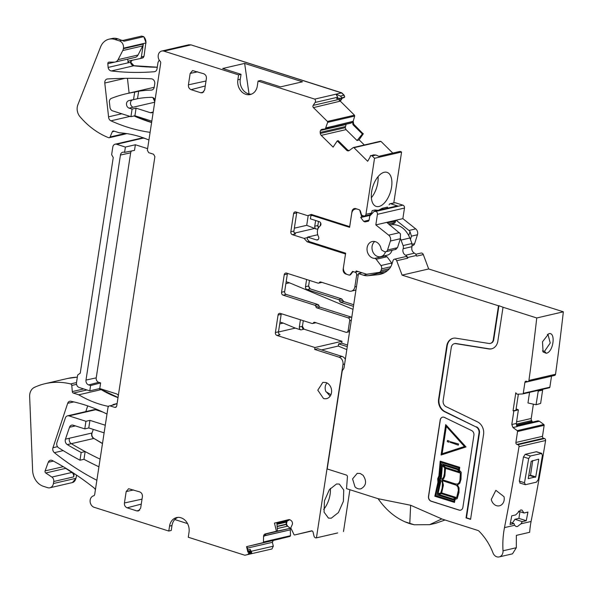 <?xml version="1.0" encoding="UTF-8"?>
<svg xmlns="http://www.w3.org/2000/svg" width="593" height="593" viewBox="0 0 593 593"><rect width="100%" height="100%" fill="white"/><g stroke="black" fill="none" stroke-linecap="round" stroke-linejoin="round"><path stroke-width="0.89" d="M349.107 275.07L347.142 274.448A5.96 4.885 -103 0 1 343.414 267.68L345.63 253.181L309.524 241.692L307.278 239.201L307.604 237.096L317.729 234.754M318.167 239.542L316.506 239.928A2.387 1.957 -103 0 0 317.388 239.972A2.387 1.957 -103 0 0 318.797 238.267A2.409 1.972 -103 0 0 318.478 236.592A7.946 6.516 -103 0 1 320.101 226A2.409 1.972 -103 0 0 320.88 224.68A2.387 1.957 -103 0 0 319.301 221.671L310.398 218.839L310.858 215.808L312.237 215.452L349.588 227.334L351.731 213.317A5.96 4.885 -103 0 1 355.259 209.062A5.96 4.885 -103 0 1 357.208 209.092M316.506 239.928L307.604 237.096M357.957 271.453L355.244 272.076A1.586 1.305 -103 0 1 354.651 272.054L352.568 271.386L349.744 275.085M355.244 272.076A1.586 1.305 -103 0 0 356.185 270.942L366.674 274.225L379.031 272.439A3.18 2.602 -103 0 0 379.209 272.409A3.18 2.602 -103 0 0 380.965 270.653L381.529 268.888A3.18 2.602 -103 0 0 380.936 265.553L376.184 259.267A2.387 1.957 -103 0 0 374.635 258.4A8.584 7.034 -103 0 1 367.208 251.113A8.584 7.034 -103 0 1 372.204 241.536A8.584 7.034 -103 0 1 381.069 248.675A2.387 1.957 -103 0 0 382.3 250.461L384.145 251.484A3.18 2.602 -103 0 0 385.791 251.743A3.18 2.602 -103 0 0 387.548 249.987L390.409 241.025A4.766 3.906 -103 0 0 388.682 235.154L375.821 224.91L402.862 218.639L404.478 208.054A2.387 1.957 -103 0 0 402.884 205.156L375.843 211.419A2.387 1.957 -103 0 1 377.437 214.325L375.821 224.91M389.127 204.867A1.586 1.305 77 0 1 390.654 203.762L397.658 205.993L375.154 211.204L373.99 211.516L375.843 211.419M373.99 211.516L369.728 216.111L369.113 220.129L368.201 221.256M368.171 221.263L364.947 221.915L363.687 221.367L369.12 220.107M359.699 210.085L361.604 216.578L360.729 217.52L363.687 221.367M320.672 222.961L320.22 225.896M390.061 203.733L395.19 202.71L402.884 205.156M412.239 245.613L412.832 245.48A3.18 2.602 -103 0 0 414.596 243.723L417.45 234.761A4.766 3.906 -103 0 0 415.723 228.891L402.862 218.639M312.237 215.452L313.571 215.14M391.78 264.522L391.358 262.566L387.036 256.754L376.184 259.267M384.538 255.783L387.036 256.754M386.732 222.382L400.46 233.835L400.349 238.727L397.51 247.681L395.575 249.253M385.791 251.743L396.117 249.349M374.561 211.175L397.065 205.964A1.586 1.305 77 0 1 397.658 205.993M360.729 217.52L370.529 215.252M361.604 216.578L364.058 216.008M370.306 214.562L371.403 214.303M410.423 239.416L411.46 236.147L410.022 231.618A4.766 3.906 -103 0 0 408.97 230.455L396.109 220.211M408.785 235.48L410.022 231.618M387.325 222.864L394.456 221.211L395.546 220.277M278.473 332.006L295.292 328.107L300.925 329.901A2.387 1.957 -103 0 1 299.332 327.002L300.436 319.79M349.581 331.635L346.757 332.295A2.387 1.957 -103 0 1 345.875 332.25L314.72 322.34A1.586 1.305 -103 0 0 313.371 322.911A1.586 1.305 77 0 1 312.022 323.474L280.363 313.4A2.387 1.957 77 0 0 279.473 313.363A2.387 1.957 77 0 0 278.065 315.061L275.389 332.547A2.387 1.957 -103 0 0 276.99 335.453L314.95 347.528L341.991 341.264L304.031 329.182L302.43 326.283L303.29 320.694M278.065 315.061L281.171 314.342L278.495 331.828A2.387 1.957 -103 0 0 280.089 334.734L276.99 335.453M281.171 314.342A2.387 1.957 77 0 1 281.349 313.719M346.757 332.295A2.387 1.957 -103 0 0 348.165 330.59L349.677 320.709A2.387 1.957 77 0 0 348.084 317.804L316.929 307.893A1.586 1.305 77 0 1 315.876 306.566A1.586 1.305 -103 0 0 314.816 305.232L283.157 295.158L286.256 294.439L317.922 304.513L314.816 305.232M317.922 304.513A1.586 1.305 -103 0 1 318.975 305.847A1.586 1.305 -103 0 0 320.035 307.174L351.182 317.085L348.084 317.804M287.516 273.425A2.387 1.957 -103 0 0 287.338 274.048L284.662 291.534A2.387 1.957 -103 0 0 286.256 294.439M287.338 274.048L284.232 274.767L281.556 292.253A2.387 1.957 -103 0 0 283.157 295.158M284.232 274.767A2.387 1.957 77 0 1 285.641 273.069A2.387 1.957 77 0 1 286.53 273.106L318.004 283.12A1.586 1.305 77 0 0 318.589 283.15L321.695 282.431A1.586 1.305 77 0 0 321.888 282.364M353.621 271.72L353.169 271.831A2.387 1.957 -103 0 1 354.058 271.868L355.059 272.194A2.387 1.957 -103 0 1 356.66 275.093L354.859 286.871A5.96 4.885 77 0 1 351.338 291.133A5.96 4.885 77 0 1 349.114 291.03L320.702 281.986A1.586 1.305 77 0 0 319.353 282.557A1.586 1.305 77 0 1 318.589 283.15M353.169 271.831A2.387 1.957 -103 0 0 352.576 272.098L350.797 274.418A2.387 1.957 -103 0 1 349.826 275.07A2.387 1.957 -103 0 1 348.936 275.026L345.83 274.04A3.973 3.254 77 0 1 343.169 269.2L343.429 269.14M296.878 212.257A2.387 1.957 -103 0 0 296.693 212.894L293.913 231.055L290.815 231.774A2.387 1.957 -103 0 0 292.408 234.672L304.105 238.393L307.181 241.811L345.511 253.997L343.169 269.2M307.181 241.811L309.205 241.344M293.913 231.055A2.387 1.957 -103 0 0 295.514 233.953L292.408 234.672M393.767 203.043L401.58 152.016L374.531 158.279L365.963 214.295L371.492 213.028L369.795 214.755L364.562 215.971A2.387 1.957 -103 0 1 363.672 215.934L362.664 215.607A2.387 1.957 -103 0 1 361.389 214.503L360.455 211.323A2.387 1.957 -103 0 0 358.943 209.64L355.837 208.654A3.973 3.254 77 0 0 354.355 208.588A3.973 3.254 77 0 0 352.005 211.419L349.677 226.63L311.369 214.436L307.589 215.667L295.885 211.946A2.387 1.957 -103 0 0 295.003 211.901A2.387 1.957 -103 0 0 293.594 213.606L290.815 231.774M371.492 213.013L372.182 210.626L374.924 209.996L378.245 210.322M378.527 210.256L382.174 208.313L387.488 207.083L387.481 208.18M384.22 172.274A17.879 9.206 107.6 0 0 372.13 189.137A17.879 9.206 107.6 0 0 376.184 206.416A17.879 9.206 107.6 0 0 378.986 206.483A17.879 9.206 107.6 0 0 391.084 189.619A17.879 9.206 107.6 0 0 387.021 172.348A17.879 9.206 107.6 0 0 384.22 172.274M401.58 152.016L399.734 151.474M392.774 153.083L381.002 141.438L353.962 147.701L367.682 161.274L370.247 156.767A0.793 0.652 -103 0 1 370.329 155.996L373.508 154.877L375.91 155.04L380.283 156.93L401.565 152.001M375.91 155.04L372.137 155.915L374.531 158.279M337.232 140.926L346.579 150.177L347.58 149.947L338.188 140.66L337.232 140.926L333.103 147.108L321.228 135.367A2.78 2.276 -103 0 1 320.316 133.462L320.19 132.409A2.78 2.276 -103 0 1 320.62 130.416L320.761 130.208A2.78 2.276 -103 0 1 321.984 129.333A2.78 2.276 -103 0 1 322.273 129.289L325.327 128.955L327.655 122.358A0.793 0.652 -103 0 0 327.418 121.446L313.438 107.615A1.586 1.305 -103 0 1 313.163 105.391L315.128 102.448A2.387 1.957 -103 0 0 314.72 99.113L341.753 92.834L191.013 44.875L188.685 44.801M362.375 134.003L363.116 133.796L358.987 139.978L357.045 140.526L362.375 134.003L352.983 124.715L352.457 121.483L352.946 121.372A2.78 2.276 -103 0 0 353.762 124.537L353.169 121.32L354.696 116.087L354.466 115.183L340.3 101.144L342.376 98.03M343.621 97.682A0.793 0.652 -103 0 0 344.229 97.43L341.568 98.053L344.748 96.926L344.148 95.206L340.375 96.073L336.001 94.183L314.72 99.113M314.713 99.098L258.066 81.078L260.505 80.515L280.519 86.882L302.46 81.797L244.65 63.407L222.709 68.492L241.04 74.318L238.601 74.888L163.972 51.139A5.96 4.885 -103 0 0 161.756 51.042A5.96 4.885 -103 0 0 158.85 53.392A5.96 4.885 -103 0 0 158.235 55.297A5.96 4.885 -103 0 0 160.11 61.22A1.868 1.534 -103 0 1 160.703 63.08L147.361 150.259L148.695 152.675L153.557 154.224L154.892 156.641L116.732 406.012L115.613 407.413L114.82 407.391L116.287 406.991M241.04 74.318L240.284 79.262L237.845 79.825L238.601 74.888M177.841 517.4A11.919 9.77 -103 0 0 171.992 525.539L171.236 530.476L168.797 531.046L169.554 526.102A11.919 9.77 77 0 1 176.595 517.593A11.919 9.77 77 0 1 189.019 532.299L188.263 537.236L244.857 555.241L271.972 548.962L273.314 546.183L272.387 542.321L273.284 540.468L290.007 536.398L290.481 535.724L290.303 528.326L287.627 526.169L286.456 524.145L287.071 521.195L289.747 519.705M246.562 546.657L247.837 552.001L248.282 551.898L247.007 546.553L246.562 546.657L262.966 542.669A0.793 0.652 -103 0 0 263.44 541.987L263.581 536.317A2.78 2.276 77 0 1 265.241 533.937L266.242 533.707L264.293 536.154L263.581 536.317M277.472 530.98L276.42 531.224L274.477 523.108L276.835 522.559L277.472 530.98L266.242 533.707M288.717 519.646L288.68 519.653A2.78 2.276 -103 0 1 288.702 519.653A2.78 2.276 -103 0 1 290.437 520.068L291.215 520.654A2.78 2.276 -103 0 1 292.319 522.411L292.386 522.685A2.78 2.276 -103 0 1 292.193 524.753L290.785 527.896L293.972 534.567A0.793 0.652 -103 0 0 294.706 534.953L311.421 530.891A1.586 1.305 -103 0 0 311.421 530.891L311.421 530.891A1.586 1.305 -103 0 1 313.06 532.129L313.986 535.99A2.387 1.957 -103 0 0 316.417 537.851A2.387 1.957 -103 0 0 316.44 537.851L336.846 533.122M345.341 359.328A5.96 4.885 -103 0 0 342.102 356.452L338.996 357.171A5.96 4.885 -103 0 1 342.991 364.421L316.44 537.851L336.861 533.144M321.576 349.922L338.269 346.053L338.596 343.881L341.701 343.162L341.991 341.264M314.95 347.528L314.661 349.433L317.766 348.714L342.102 356.452M312.615 323.504L315.721 322.785A1.586 1.305 -103 0 0 315.913 322.718M351.338 291.133L354.436 290.414A5.96 4.885 -103 0 0 356 289.673M351.76 317.388A2.387 1.957 -103 0 0 351.182 317.085M352.991 309.338L289.421 282.794L285.87 283.617M289.421 282.794L286.16 281.757M306.596 279.496L305.491 286.708A2.387 1.957 77 0 0 307.092 289.606L338.566 299.621A1.586 1.305 77 0 1 339.626 300.955A1.586 1.305 77 0 0 340.678 302.289L353.45 306.351M383.019 209.218L382.589 208.217M240.284 79.262A11.919 9.77 -103 0 0 251.462 94.154M341.701 343.162L347.535 345.022M338.596 343.881L347.283 346.646M346.831 349.633L338.269 346.053M307.092 289.606L310.198 288.887L308.597 285.989L309.45 280.4M152.379 89.862L151.348 90.099A158.894 130.245 -103 0 0 138.984 91.181A158.894 130.245 -103 0 0 138.666 91.226L134.678 92.152A158.998 130.327 -103 0 0 126.316 93.738A158.998 130.327 -103 0 0 111.21 98.438A3.973 3.254 -103 0 0 109.349 101.722L109.927 106.755A3.973 3.254 -103 0 0 112.64 110.869L130.92 116.688L134.915 115.761L151.815 121.142M148.925 140.037A119.171 97.682 -103 0 0 119.26 132.788L113.745 131.031A1.586 1.305 -103 0 0 112.329 131.735L110.061 136.998L125.508 133.418M134.915 115.761L136.079 108.156L132.083 109.082L129.141 108.148A3.884 3.18 -103 0 1 126.494 104.309A3.884 3.18 -103 0 1 128.792 100.654A119.178 97.689 -103 0 1 130.082 100.343A119.178 97.689 -103 0 1 133.536 99.624L134.678 92.152M130.92 116.688L132.083 109.082M187.551 523.604L174.853 519.564M136.079 108.156L150.326 112.692A3.973 3.254 -103 0 0 151.801 112.759A3.973 3.254 -103 0 0 153.231 111.914M155.062 99.958A3.973 3.254 -103 0 0 151.764 97.348A119.171 97.682 -103 0 0 137.843 98.646A119.171 97.682 -103 0 0 137.524 98.705L133.536 99.624M137.524 98.705L138.666 91.226A158.894 130.245 -103 0 0 130.312 92.819L152.69 87.631A158.894 130.245 -103 0 0 152.69 87.631A158.894 130.245 -103 0 1 154.21 87.29L153.009 87.556M108.993 39.197L111.877 38.53A15.892 13.024 -103 0 1 117.792 38.804L114.909 39.472A15.892 13.024 -103 0 0 108.993 39.197A15.892 13.024 -103 0 0 100.291 47.707L77.72 105.139A10.326 8.465 -103 0 0 79.959 116.643A79.447 65.126 -103 0 0 108.563 137.672A1.586 1.305 -103 0 0 110.061 136.998M151.348 90.099A3.973 3.254 -103 0 0 151.875 90.032A3.973 3.254 -103 0 0 154.224 87.193L154.743 83.798A3.973 3.254 -103 0 0 151.348 78.825A600.702 492.405 -103 0 0 107.585 78.943A3.936 3.232 -103 0 0 107.133 79.002A3.936 3.232 -103 0 0 104.783 83.02L108.571 116.836L121.773 113.774M95.399 489.818A3.973 3.254 -103 0 0 94.05 487.92A317.789 260.497 -103 0 0 52.414 460.546A3.973 3.254 -103 0 0 50.398 460.242A3.973 3.254 -103 0 0 48.255 462.273L45.098 470.894A1.586 1.305 -103 0 0 45.75 472.992L51.887 477.068L71.842 472.451L65.697 468.366L45.75 472.992M117.792 38.804L124.078 41.236L143.802 36.662L141.586 36.114M114.909 39.472L119.452 40.917L122.336 40.25M122.847 40.45L141.468 36.136L143.58 36.714A5.96 4.885 -103 0 1 145.834 42.985L123.448 48.166A5.96 4.885 -103 0 0 119.452 40.917M145.834 42.985L144.01 56.313L142.379 58.062A2.387 1.957 -103 0 0 143.788 56.365L144.01 56.313M123.448 48.166L123.366 48.693A5.96 4.885 77 0 1 122.773 50.546L118.096 59.641A5.96 4.885 77 0 1 115.168 62.035A5.96 4.885 77 0 1 114.241 62.139L109.03 62.124A1.586 1.305 77 0 0 107.83 63.71L114.701 62.117M123.366 48.693L143.313 44.067L141.349 56.928L143.788 56.365M65.215 467.855A1.586 1.305 -103 0 0 65.697 468.366M127.451 78.313L129.104 93.094M131.616 60.382A2.387 1.957 -103 0 0 130.527 62.295L128.088 62.858A2.387 1.957 -103 0 1 129.526 60.82A2.387 1.957 -103 0 1 129.556 60.812L139.911 58.633A2.387 1.957 -103 0 0 139.941 58.625A2.387 1.957 -103 0 0 141.349 56.928M143.313 44.067A5.96 4.885 77 0 1 142.72 45.928L138.043 55.016A5.96 4.885 77 0 1 135.115 57.417L115.168 62.035M108.571 116.836A3.973 3.254 -103 0 0 110.935 120.816A186.928 153.224 -103 0 0 150.103 132.343M74.192 473.548L73.68 476.883L53.733 481.509A3.973 3.254 -103 0 0 51.887 477.068M73.68 476.883A3.973 3.254 -103 0 0 71.842 472.451M151.623 122.425L134.27 115.909M128.088 62.858A3.973 3.254 -103 0 1 128.081 62.806L108.126 67.432A3.973 3.254 -103 0 0 108.141 67.476A3.973 3.254 -103 0 0 109.416 70.004A3.973 3.254 -103 0 0 111.343 70.967L133.729 65.786A3.973 3.254 -103 0 1 130.527 62.295L132.217 60.197M76.519 475.104L76.03 478.292L72.42 482.569M53.733 481.509L53.422 483.532L76.03 478.292M157.286 67.179L133.951 65.734L130.749 62.243M76.549 384.338L71.783 385.443A1.586 1.305 -103 0 0 70.626 383.923A79.447 65.126 -103 0 0 45.083 383.686A79.447 65.126 -103 0 0 34.001 387.577A10.326 8.465 -103 0 0 29.65 396.495L32.622 470.508A15.892 13.024 -103 0 0 43.467 486.342L47.685 487.683A5.96 4.885 -103 0 0 49.901 487.787A5.96 4.885 -103 0 0 53.422 483.532M111.343 70.967A317.789 260.497 -103 0 0 154.299 71.723A3.973 3.254 -103 0 0 154.684 71.657A3.973 3.254 -103 0 0 157.034 68.825L158.027 62.361L159.22 60.086M77.342 377.118L67.595 378.467M71.783 385.443L72.309 391.595A1.586 1.305 -103 0 0 73.391 393.092L78.773 394.805L101.381 389.564L98.853 388.763M78.773 394.805A119.171 97.682 -103 0 0 108.371 406.39M118.037 397.495L101.381 389.564M114.405 404.685L109.95 405.849L114.405 404.685L112.507 404.952M118.341 395.494A3.973 3.254 -103 0 0 116.31 393.811L99.765 388.548L100.625 382.93L90.603 385.539L88.653 384.916A3.973 3.254 -103 0 1 85.992 380.083L120.431 155.047L130.66 152.816L96.222 377.852A3.662 3.002 -103 0 0 98.675 382.307L88.653 384.916M115.153 144.203L141.972 137.991A3.973 3.254 -103 0 1 143.454 138.058L116.636 144.269A3.973 3.254 -103 0 0 115.153 144.203A3.973 3.254 -103 0 0 112.803 147.042L111.64 154.647L113.241 157.545L80.248 373.167L77.661 375.043L76.497 382.641A3.973 3.254 -103 0 0 79.158 387.481L89.788 390.861L99.765 388.548M144.803 138.369L142.098 137.961M116.636 144.269L125.39 147.057L135.367 144.751L147.605 148.643M125.39 147.057L124.582 152.379L134.507 150.37L135.367 144.751M120.431 155.047A3.973 3.254 -103 0 1 122.855 152.193A3.973 3.254 -103 0 1 124.256 152.275L124.582 152.379M308.219 215.518L306.722 225.31L316.351 229.128A2.387 1.957 77 0 1 314.75 226.229L317.855 225.51L318.478 221.404M315.624 220.5L314.75 226.229M314.401 228.513L294.891 233.034A2.387 1.179 -67.3 0 1 294.803 233.049L294.232 232.834M294.358 228.172L306.722 225.31M293.594 213.606L296.7 212.857M357.045 140.526L346.023 129.622L345.237 127.688L320.316 133.462M352.457 121.483L326.002 127.947M325.327 128.955L351.138 123.055L352.279 121.861M346.245 124.196L320.761 130.208M345.237 127.688L346.127 124.33M363.116 133.796L353.977 124.486M341.709 98.186L339.633 101.292A1.586 1.305 77 0 1 339.544 99.283L340.189 98.312M342.154 98.082L339.633 101.292M98.927 466.795A397.236 325.616 -103 0 1 83.976 459.293L85.162 451.577A389.29 319.108 -103 0 0 99.995 459.086A389.305 319.116 -103 0 0 100.098 459.138M105.28 425.24L89.936 420.363L88.772 427.961L104.116 432.846M88.772 427.961L84.784 428.887L85.948 421.282L69.018 415.901A3.973 3.254 -103 0 0 67.535 415.834A3.973 3.254 -103 0 0 65.371 417.939L56.928 442.6A3.973 3.254 -103 0 0 58.663 447.811A397.266 325.646 -103 0 0 79.988 460.212L81.167 452.496A389.349 319.153 -103 0 1 67.313 444.602A4.129 3.38 -103 0 1 65.445 439.154L69.514 427.271A4.018 3.291 -103 0 1 71.709 425.137A4.018 3.291 -103 0 1 73.206 425.203L84.784 428.887M106.992 414.084A186.928 153.224 -103 0 0 70.915 401.253A3.81 3.128 -103 0 0 69.774 401.261A3.81 3.128 -103 0 0 67.676 403.322L52.962 447.73A3.973 3.254 -103 0 0 54.378 452.667A284.729 233.397 -103 0 0 96.859 480.286M93.271 429.399L92.041 432.986C91.478 435.277 92.093 437.093 93.909 438.435L102.5 443.438M87.697 405.894L85.807 411.594M95.391 409.785A3.973 3.254 -103 0 0 93.916 409.719L71.531 414.907A3.973 3.254 -103 0 1 73.006 414.974L95.614 409.733L94.028 409.696M344.748 96.926L344.229 97.43M100.625 382.93L98.675 382.307M323.667 509.439A17.879 9.206 107.6 0 0 330.375 488.358M65.445 439.154L91.826 433.038A4.129 3.38 -103 0 0 93.687 438.486L71.301 443.675A389.349 319.153 -103 0 0 85.162 451.577L81.167 452.496M371.359 197.728A17.879 9.206 107.6 0 0 378.067 176.647M341.568 98.053L340.738 98.349L341.568 98.053M340.678 302.289L343.784 301.57L341.672 298.902L310.198 288.887M83.976 459.293L79.988 460.212M89.936 420.363L85.948 421.282M95.614 409.733L102.715 411.994M313.438 107.615L340.3 101.144M337.654 98.223L340.738 98.349M337.573 98.238L336.691 98.786L337.743 97.208L336.001 94.183M358.987 139.978L363.339 133.744M318.5 227.771L317.855 225.51M294.424 233.138L294.803 233.049M337.706 532.922L316.417 537.851M330.131 396.183L326.498 392.047M336.527 483.984L339.329 484.058L343.74 490.011L343.384 501.33L338.433 512.537L331.287 518.193L328.492 518.119L324.075 512.167L324.43 500.848L329.382 489.64L336.527 483.984M131.505 150.978A3.662 3.002 -103 0 0 130.66 152.816M89.788 390.861L90.603 385.539M108.126 67.432L107.83 63.71M128.081 62.806L127.784 59.115M146.056 42.933L143.802 36.662M154.817 101.514L153.098 97.667M271.683 549.029L250.691 553.892L251.543 553.662L251.706 552.669L250.209 549.355L247.807 549.911M343.784 301.57L353.702 304.728M279.703 323.911L283.254 323.089L279.992 322.043M249.038 93.968L244.65 63.407M341.872 97.6L340.375 96.073M344.148 95.206L341.753 92.834M347.58 149.947L349.018 150.666M381.002 141.438L380.224 141.349L381.002 141.438M295.292 328.107L283.254 323.089M349.9 489.729L343.495 531.58M359.21 139.926L364.324 144.981M136.827 510.907L127.095 507.808C125.13 506.896 124.241 505.28 124.434 502.975L126.176 491.575L128.607 488.721L139.74 491.901C141.705 492.82 142.594 494.429 142.402 496.734L140.66 508.142L138.391 510.958L136.827 510.907L139.711 510.158M200.819 92.76L191.079 89.669C189.115 88.75 188.226 87.141 188.418 84.829L190.168 73.428L192.592 70.574L203.725 73.754C205.689 74.674 206.579 76.282 206.386 78.587L204.644 89.995L202.376 92.812L200.819 92.76L203.696 92.011M314.661 349.433L338.996 357.171M288.68 519.653L274.477 523.108M276.42 531.224L265.241 533.937M247.837 552.001L248.208 552.15A0.793 0.652 -103 0 1 248.689 552.743L248.83 553.336L247.778 554.537L244.857 555.241M251.706 552.669L248.83 553.336M251.543 553.662L247.778 554.537M109.179 405.82L108.037 407.228L94.702 494.399A2.016 1.653 -103 0 1 93.553 495.83A5.96 4.885 -103 0 0 90.173 500.047A5.96 4.885 -103 0 0 94.228 507.319L168.797 531.046M109.95 405.849L114.82 407.391M237.845 79.825A11.919 9.77 -103 0 0 250.268 94.532A11.919 9.77 -103 0 0 257.31 86.022L258.066 81.078M353.962 147.701A0.793 0.652 -103 0 0 353.183 147.613L349.292 150.496A2.78 2.276 77 0 1 348.58 150.83A2.78 2.276 77 0 1 346.579 150.177M370.625 155.544L372.137 155.915M364.562 215.971A2.387 1.957 -103 0 0 365.963 214.295M307.589 215.667L312.007 214.644M304.105 238.393L307.522 237.6M325.928 382.515L322.829 382.374L317.796 390.179L323.489 398.481A8.339 6.834 -103 0 0 326.595 398.622A8.339 6.834 -103 0 0 331.62 390.817A8.339 6.834 -103 0 0 325.928 382.515M510.469 522.433L514.005 523.56L510.076 524.471A2383.4 1953.705 -103 0 0 511.744 515.836L515.673 514.924L520.587 510.01L521.944 510.047L523.99 512.997L527.926 512.085A2383.4 1953.705 -103 0 1 526.258 520.721L522.322 521.632L520.958 523.812L517.415 526.547L516.058 526.51L514.613 525.279L514.005 523.56M512.352 523.033L514.983 519.298L522.322 521.632M514.983 519.298L518.912 518.386L526.258 520.721M519.935 511.707L518.912 518.386M499.195 556.916L512.493 553.832L516.318 547.724L516.355 535.375L529.66 532.292A79.447 65.126 -103 0 1 531.083 521.469A2383.4 1953.705 -103 0 0 535.071 500.648A2383.4 1953.705 -103 0 0 536.747 491.612A2383.4 1953.705 -103 0 0 545.597 440.503A1.586 1.305 -103 0 0 544.53 438.553L543.566 438.249L516.97 444.416L517.934 444.713A1.586 1.305 -103 0 1 519.001 446.67A2383.4 1953.705 -103 0 1 510.143 497.772L508.468 506.815A2383.4 1953.705 -103 0 1 504.487 527.629A79.447 65.126 -103 0 0 503.02 550.808A6.353 5.211 -103 0 1 499.195 556.916A6.353 5.211 -103 0 1 492.998 552.928A55.616 45.587 -103 0 0 479.122 531.276A3.973 3.254 -103 0 0 477.721 530.394L441.711 518.942A55.638 45.609 -103 0 0 441.778 518.897L410.63 505.258L378.119 498.706L346.527 488.654L347.431 476.846A1.586 1.305 -103 0 0 346.349 475.045L327.21 468.959L342.102 371.641A3.973 3.254 -103 0 1 342.821 369.884L343.384 369.15A3.973 3.254 -103 0 0 344.11 367.386L358.461 273.603L363.494 275.204A15.892 13.024 -103 0 0 368.075 275.701L377.993 274.692A25.425 20.837 -103 0 0 380.128 274.337A25.425 20.837 -103 0 0 388.333 269.874A15.892 13.024 -103 0 0 391.995 263.892L393.063 260.542A2.387 1.957 -103 0 1 394.382 259.223A2.387 1.957 -103 0 1 396.717 260.75L402.084 275.122L498.491 305.795L493.294 339.73A5.167 4.233 -103 0 1 490.241 343.421A5.167 4.233 -103 0 1 488.877 343.466L455.928 338.188A10.726 8.791 -103 0 0 453.089 338.277A10.726 8.791 -103 0 0 446.751 345.941L438.605 399.156A10.726 8.791 -103 0 0 444.668 411.757L476.105 426.967A5.167 4.233 -103 0 1 479.018 433.031L466.031 517.904L470.575 519.349L483.562 434.476A10.726 8.791 -103 0 0 477.498 421.875L446.069 406.672A5.167 4.233 -103 0 1 443.149 400.601L451.295 347.387A5.167 4.233 -103 0 1 454.349 343.695A5.167 4.233 -103 0 1 455.713 343.651L488.662 348.929A10.726 8.791 -103 0 0 491.501 348.84A10.726 8.791 -103 0 0 497.838 341.175L503.034 307.241L536.754 317.967A2383.4 1953.705 -103 0 1 528.941 380.424A1.586 1.305 -103 0 1 527.407 381.558L526.443 381.255A1.586 1.305 -103 0 0 524.916 382.366L523.271 393.344A0.793 0.652 -103 0 1 522.715 393.93L517.645 394.226L516.533 393.878L515.806 392.766L513.049 410.771L513.82 411.016L511.796 424.506L516.34 423.454L517.244 426.552L512.989 427.538L517.207 430.644A0.793 0.652 -103 0 1 517.548 431.511L515.895 442.482A1.586 1.305 -103 0 0 516.97 444.416M519.876 483.043L525.435 484.703L524.509 482.746L519.312 481.093L520.239 483.05M519.312 481.093A2383.4 1953.705 -103 0 0 523.486 456.914L528.682 458.559L530.387 455.987L525.198 454.334L523.486 456.914M525.435 484.703L536.517 482.139L538.251 479.567A2389.753 1958.916 77 0 0 542.417 455.38L541.468 453.415L536.28 451.762L525.198 454.334M536.28 451.762L536.65 451.777M518.423 511.225L523.99 512.997M512.989 427.538L511.796 424.506M444.424 417.405A3.973 3.254 -103 0 0 442.526 417.168A3.973 3.254 -103 0 0 440.184 420.007L428.494 496.4A3.973 3.254 -103 0 0 431.155 501.233L459.056 510.106A3.973 3.254 -103 0 0 460.539 510.18A3.973 3.254 -103 0 0 462.888 507.341L473.918 435.255A3.973 3.254 -103 0 0 471.672 430.585L444.424 417.405M504.013 496.667L495.859 490.329L491.293 499.469A7.946 6.516 -103 0 0 496.489 505.673A7.946 6.516 -103 0 0 499.439 505.807A7.946 6.516 -103 0 0 504.013 496.667M363.094 475.312L360.203 473.473L357.245 473.333L352.576 478.892L354.985 486.838A7.946 6.516 -103 0 0 360.833 488.817A7.946 6.516 -103 0 0 361.033 488.765C366.266 485.734 366.956 481.249 363.094 475.312M524.509 482.746L528.682 458.559M536.643 451.77L541.839 453.423L530.387 455.987M522.885 393.885L549.311 387.763A0.793 0.652 -103 0 0 549.867 387.185L551.512 376.207L524.916 382.366M527.992 381.581L554.596 375.421A1.586 1.305 -103 0 0 555.537 374.257A2383.4 1953.705 -103 0 0 563.35 311.807L536.754 317.967M454.572 343.651A5.167 4.233 -103 0 1 454.787 343.592A5.167 4.233 -103 0 1 456.15 343.547L489.106 348.825A10.726 8.791 -103 0 0 491.723 348.78M479.018 433.031L479.463 432.927L466.476 517.808L470.612 519.12M466.031 517.904L466.476 517.808M453.311 338.232A10.726 8.791 -103 0 0 447.196 345.838L439.05 399.059A10.726 8.791 -103 0 0 445.113 411.653L476.105 426.967M498.491 305.795L498.935 305.691L493.739 339.626L493.294 339.73M375.666 272.928A15.892 13.024 -103 0 0 379.157 273.128L368.075 275.701M538.162 420.815L516.703 425.789L538.014 420.808L539.378 421.215L543.803 424.484A0.793 0.652 -103 0 1 544.144 425.344L542.499 436.322A1.586 1.305 -103 0 0 543.566 438.249M442.593 417.153A3.973 3.254 -103 0 0 440.31 419.977L440.184 420.007M440.31 419.977L428.628 496.363A3.973 3.254 -103 0 0 431.289 501.196L459.19 510.076A3.973 3.254 -103 0 0 460.605 510.158M542.891 389.26A2.78 2.276 -103 0 0 542.632 390.105L540.631 403.425L536.05 404.752L527.97 402.973L529.564 392.351M536.05 404.752L538.377 390.305M503.034 307.241L498.935 305.691M490.463 343.362A5.167 4.233 -103 0 0 490.685 343.317A5.167 4.233 -103 0 0 493.739 339.626M479.463 432.927A5.167 4.233 -103 0 0 476.542 426.864M394.382 259.223L405.464 256.658A2.387 1.957 -103 0 1 407.799 258.177L407.547 257.51A3.973 3.254 -103 0 0 405.582 255.227A4.766 3.906 -103 0 1 403.151 248.719A3.973 3.254 -103 0 0 403.092 245.584L401.031 240.061A20.659 16.93 -103 0 0 400.401 238.542M384.679 272.565L379.157 273.128M374.739 241.507A8.339 6.834 -103 0 0 372.182 249.735A8.339 6.834 -103 0 0 377.689 256.502A8.339 6.834 -103 0 0 380.795 256.65L387.355 255.131A8.339 6.834 -103 0 0 392.04 250.298M440.199 461.161L459.708 467.306L459.397 470.405L461.184 472.206L460.991 479.359L459.79 483.265L457.485 484.978L459.064 487.913L458.952 492.642L457.114 498.735L455.135 499.269L454.49 502.419L434.825 496.23L437.945 482.183L437.686 478.81L438.909 475.897L440.199 461.161L459.575 467.336L459.264 470.434L461.05 472.243L460.857 479.389L459.657 483.302L457.351 485.007L458.93 487.943L458.774 492.953L456.981 498.765L455.001 499.299L454.357 502.449M466.009 446.952L441.073 455.031L466.009 446.952L445.721 424.625L441.073 455.031M533.381 404.167L531.232 418.48A2.78 2.276 -103 0 0 531.617 420.578L516.295 424.121M380.795 256.65A8.339 6.834 -103 0 0 385.487 251.788M445.721 424.625L465.876 446.981M513.049 410.771L518.378 409.859L516.34 423.454M516.125 408.844L518.378 409.859M438.672 482.161L435.692 495.652L453.875 501.433L454.275 499.454L453.022 499.899L437.019 494.807L439.717 481.946L439.369 479.596L440.451 477.143L441.77 463.77L457.774 468.863L458.671 469.782L458.863 467.944L440.807 462.199L439.561 476.379L438.309 479.426L438.805 482.131L435.692 495.652M459.775 472.035L457.507 469.634L442.964 465.008L445.387 467.454L459.775 472.035M452.852 499.002L455.706 498.216L441.377 493.658L438.538 494.451L452.852 499.002M444.639 467.833L442.245 465.431L441.229 477.624L440.147 479.114L442.252 478.87L443.601 477.135L444.439 473.444L444.639 467.833M440.569 482.027L437.916 493.739L440.747 492.991L442.163 488.121L442.46 482.865L441.622 480.967L440.028 479.915L440.703 481.99L438.049 493.702M460.376 473.081L445.358 468.3L444.72 475.897L443.772 478.329L442.378 479.826L455.743 484.066L457.722 483.977L459.145 482.643L459.916 480.567L460.376 473.081M441.57 492.879L456.64 497.675L458.404 490.1L457.878 486.897L456.299 485.215L442.2 480.612L443.29 485.059L441.57 492.879L456.662 497.609M446.218 426.3L464.452 446.529L442.007 453.815L446.218 426.3M532.551 422.075A2.78 2.276 -103 0 1 532.129 421.49L531.617 420.578M440.933 462.236L439.695 476.342L438.442 479.396L438.805 482.131M441.77 463.77L457.907 468.833L458.685 469.626M454.275 499.476L453.022 499.899M435.825 495.622L453.882 501.367M443.208 465.082L445.521 467.425L459.679 471.932M441.385 493.658L438.664 494.414L452.978 498.972M442.363 465.549L441.362 477.595L440.28 479.085L441.741 479.085M440.162 479.974L440.703 481.99M445.491 468.344L444.854 475.868L443.905 478.292L442.511 479.796L455.491 483.925L457.44 484.073M442.385 480.664L443.423 485.03L441.703 492.85M446.329 426.419L442.141 453.771M449.197 440.999L447.441 440.517L447.27 441.659L448.894 442.17L449.197 440.999L447.441 440.517M458.263 445.15L458.574 443.994L450.191 441.681L450.102 442.267L458.263 445.15L458.441 444.024L450.191 441.681M449.064 441.036L448.894 442.17M563.35 311.807L428.687 268.963L423.313 254.582A2.387 1.957 -103 0 0 420.978 253.063L415.76 254.271M423.313 254.582L416.664 256.124L416.412 255.457A3.973 3.254 -103 0 0 414.448 253.174C412.128 251.669 411.32 249.505 412.016 246.666L411.957 243.53L409.896 238.008C405.33 227.808 398.481 223.442 389.342 224.903M326.943 382.93A7.546 6.189 -103 0 0 325.957 391.721L330.946 394.723M414.307 524.775L405.019 521.825A55.631 45.602 -103 0 0 414.307 524.775L429.591 524.686L435.862 523.234L445.046 520.002M538.585 459.175L531.209 461.25A2389.753 1958.916 77 0 1 528.207 478.633L535.746 476.883L538.748 459.501L538.081 459.293M528.667 476.038L530.52 475.245L532.722 460.531M547.309 334.356L547.984 334.467L550.237 343.021L544.515 351.301L542.469 350.937M429.591 524.686L441.718 518.942M405.019 521.825C394.634 517.266 385.672 509.565 378.119 498.706M546.286 353.272L543.084 352.02L542.491 341.827L548.71 333.748C556.049 331.42 553.558 352.146 546.286 353.272L544.515 351.301M515.932 410.104L518.364 394.204M513.82 411.016L516.703 410.341M362.078 272.765L358.461 273.603M428.687 268.963L402.084 275.122M389.438 268.688L380.965 270.653M390.757 266.746L381.529 268.888M391.528 263.092L380.936 265.553M385.502 255.879L374.635 258.4M397.51 247.681L387.548 249.987M400.349 238.727L390.409 241.025M399.43 232.664L388.682 235.154M377.437 214.325L404.478 208.054M390.654 203.762L395.19 202.71M364.947 221.915L368.587 221.07M415.723 228.891L408.97 230.455M417.45 234.761L411.46 236.147M414.596 243.723L412.172 244.286M395.553 220.337A3.18 2.602 77 0 1 395.524 221.226L395.509 221.322A3.18 2.602 77 0 1 392.559 223.568L391.469 223.272M395.524 221.226L394.545 221.1M394.456 221.211L395.509 221.322M392.559 223.568L392.203 222.901M394.419 221.219A2.387 1.957 77 0 1 393.011 222.916L388.645 223.932M299.332 327.002L302.208 326.335A2.387 1.957 -103 0 0 303.809 329.234L304.031 329.182M303.809 329.234L300.925 329.901M278.495 331.828L275.389 332.547M315.187 322.488L313.371 322.911M349.803 330.212L348.165 330.59M351.315 320.331L349.677 320.709M320.035 307.174L316.929 307.893M318.975 305.847L315.876 306.566M281.556 292.253L284.662 291.534M319.353 282.557L321.161 282.135M356.66 275.093L358.291 274.715M356.489 286.493L354.859 286.871M345.83 274.04L346.208 273.951M352.005 211.419L352.398 211.33M354.696 116.087L354.243 115.235L327.418 121.446M343.925 95.251L341.531 92.886L191.013 44.875M163.972 51.139L190.79 44.927L188.796 44.771M272.387 542.321L273.062 540.519L247.007 546.553M262.966 542.669L290.007 536.398M294.699 534.953L312.074 530.928L294.706 534.953M344.622 364.043L342.991 364.421M401.342 152.053A2.387 1.957 -103 0 0 399.623 151.497L378.845 156.307M305.491 286.708L308.597 285.989M338.566 299.621L341.449 298.954A1.586 1.305 77 0 1 342.502 300.288L342.724 300.236M339.626 300.955L342.502 300.288L343.562 301.622M271.972 548.962L273.314 546.183M272.165 542.373L247.377 548.11M273.091 546.235L251.217 551.305M309.976 288.939L308.375 286.041M132.469 99.832A3.884 3.18 -103 0 0 130.497 103.582A3.884 3.18 -103 0 0 133.129 107.222L154.714 102.226M133.129 107.222L129.141 108.148M150.326 112.692L153.098 112.047M114.434 131.253L112.329 131.735M131.379 100.061L128.792 100.654M126.316 93.738L130.312 92.819A158.894 130.245 -103 0 0 130.304 92.819A158.894 130.245 -103 0 0 130.015 92.886M53.414 461.08L48.255 462.273M45.098 470.894L63.266 466.684M124.997 78.343L104.783 83.02M139.941 58.625L142.379 58.062A2.387 1.957 -103 0 1 142.342 58.07L139.97 58.618M122.773 50.546L142.72 45.928M130.023 116.398L110.935 120.816M118.096 59.641L138.043 55.016M134.048 115.961A186.928 153.224 -103 0 0 151.6 122.543M157.278 67.239A317.789 260.497 -103 0 1 133.729 65.786L133.951 65.734M49.901 487.787L72.287 482.598A5.96 4.885 -103 0 0 75.815 478.343M155.062 71.545L154.299 71.723M76.512 382.559L70.626 383.923M77.335 377.163A79.447 65.126 -103 0 0 67.476 378.497L45.083 383.686M72.309 391.595L83.754 388.941M86.934 389.949L73.391 393.092M101.158 389.616A119.171 97.682 -103 0 0 118.014 397.621M113.975 404.552L117.073 403.759M146.53 139.036L143.676 138.006M294.891 233.034L294.18 232.738M353.762 124.537L352.983 124.715M75.407 425.907L69.514 427.271M73.955 425.44A4.018 3.291 -103 0 0 73.502 426.345M73.828 401.898L67.676 403.322M52.962 447.73L57.506 446.677M69.433 438.227A4.129 3.38 -103 0 0 71.301 443.675L67.313 444.602M102.47 443.601L93.909 438.435M63.199 450.621L54.378 452.667M264.352 535.857L290.407 529.823L264.389 535.724M265.471 534.078L290.303 528.326M290.081 528.378L274.67 531.654M277.139 526.584L286.3 524.464A2.78 2.276 -103 0 0 287.405 526.221L287.627 526.169M287.405 526.221L277.287 528.563M276.968 524.316L286.426 522.122A2.78 2.276 -103 0 0 286.234 524.197L286.456 524.145M286.234 524.197L277.116 526.302M276.849 522.707L288.228 520.068A2.78 2.276 -103 0 0 286.849 521.247L287.071 521.195M286.849 521.247L276.909 523.545M96.222 377.852L85.992 380.083M344.096 97.63L343.873 97.682A0.793 0.652 -103 0 0 343.881 97.682L341.123 98.319M73.006 414.974L69.018 415.901M339.063 98.238L336.691 98.786M318.397 227.949L317.633 225.562M318.004 228.742L316.351 229.128M154.795 101.699L152.883 97.571M250.72 550.638L248.126 551.238M289.784 536.45L290.481 535.724M380.78 141.49L380.002 141.401M126.176 491.575L133.618 489.951M124.434 502.975L142.031 499.143M127.095 507.808L141.275 504.117M190.168 73.428L197.602 71.805M188.418 84.829L206.023 80.996M191.079 89.669L205.26 85.97M290.259 535.775L263.44 541.987M251.313 551.431L248.208 552.15M251.565 552.076L248.689 552.743M169.554 526.102L171.992 525.539M337.743 97.208L315.128 102.448M339.544 99.283L313.163 105.391M354.473 116.139L327.655 122.358M352.346 121.75L326.054 127.843M351.138 123.055L325.194 129.066M345.949 124.545L320.62 130.416M345.222 126.606L320.19 132.409M346.023 129.622L321.228 135.367M355.059 272.194L358.076 271.49M514.613 525.279L504.487 527.629M531.083 521.469L520.958 523.812M545.597 440.503L519.001 446.67M544.53 438.553L517.934 444.713M549.867 387.185L523.271 393.344M555.537 374.257L528.941 380.424M489.106 348.825L488.662 348.929M444.668 411.757L445.113 411.653M439.05 399.059L438.605 399.156M447.196 345.838L446.751 345.941M382.203 273.714L377.993 274.692M369.417 273.833L363.494 275.204M542.499 436.322L515.895 442.482M544.144 425.344L517.548 431.511M543.803 424.484L517.207 430.644M539.378 421.215L517.089 426.382M542.632 390.105L538.088 391.158M531.232 418.48L516.577 421.875M532.129 421.49L516.444 425.122M539.274 421.171L517.037 426.323M530.52 475.245L535.746 476.883M530.238 475.675L535.457 477.313M409.896 238.008L401.031 240.061M411.957 243.53L403.092 245.584M412.016 246.666L403.151 248.719M414.448 253.174L405.582 255.227M416.412 255.457L407.547 257.51M516.318 547.724L503.02 550.808M410.63 505.258L409.8 523.256M407.799 258.177L396.717 260.75M456.15 343.547L455.713 343.651M387.711 270.438L379.209 272.409M356.334 208.81L355.259 209.062M126.932 133.625L109.238 137.732M117.11 403.529L113.211 404.522M71.531 414.907L67.535 415.834M375.465 210.196L374.865 210.011M188.574 44.823L161.756 51.042M351.189 123.047L325.157 129.081M380.209 141.304L353.391 147.516M549.4 387.755L522.804 393.915M538.014 420.808L516.681 425.752M490.685 343.317L490.241 343.421M454.787 343.592L454.349 343.695"/></g></svg>
